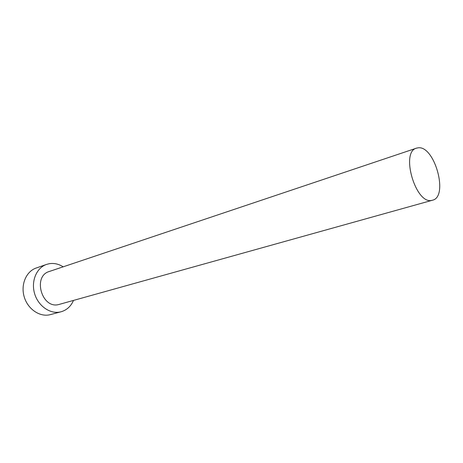 <?xml version="1.0" encoding="UTF-8"?>
<svg xmlns="http://www.w3.org/2000/svg" width="463" height="463" viewBox="0 0 463 463"><rect width="100%" height="100%" fill="white"/><g stroke="black" fill="none" stroke-linecap="round" stroke-linejoin="round"><path stroke-width="0.69" d="M431.863 200.363L432.511 200.219C448.85 196.775 434.67 145.336 418.13 147.819L416.509 148.148C400.2 151.87 415.745 204.849 431.863 200.363M416.509 148.148L49.304 271.48C32.369 276.122 41.786 309.209 58.726 304.538L432.511 200.219M63.165 266.827C58.72 263.997 54.096 262.955 49.298 263.702L46.543 264.414C36.56 267.764 30.894 281.139 34.586 293.559C38.157 306.02 50.166 314.36 60.433 311.929L61.093 311.767C66.77 310.094 70.908 306.321 73.495 300.435M46.543 264.414L36.149 268.036C26.217 271.376 20.551 284.554 24.18 296.766C27.687 309.012 39.592 317.184 49.801 314.765L61.093 311.767"/></g></svg>
